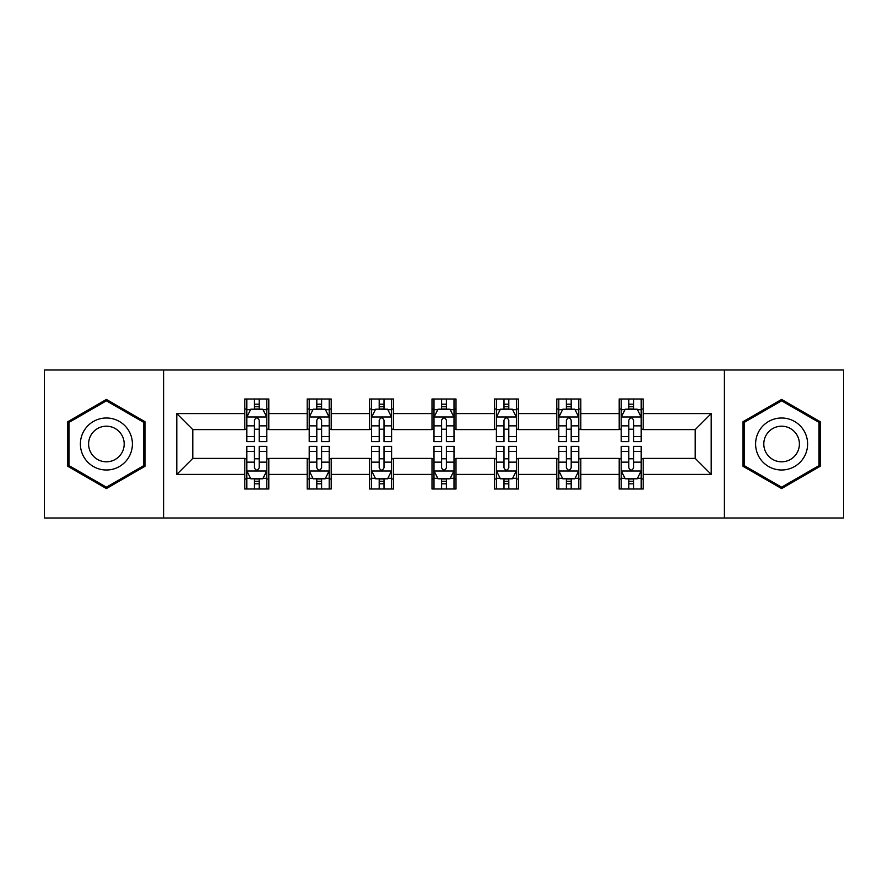 <?xml version="1.0" encoding="UTF-8"?>
<svg xmlns="http://www.w3.org/2000/svg" width="888" height="888" viewBox="0 0 888 888"><rect width="100%" height="100%" fill="white"/><g stroke="black" fill="none" stroke-linecap="round" stroke-linejoin="round"><path stroke-width="1.33" d="M724.397 518.004L843.6 518.004L843.6 369.996L724.397 369.996L724.397 518.004L163.603 518.004L163.603 369.996L44.4 369.996L44.4 518.004L163.603 518.004M724.397 369.996L163.603 369.996M643.201 413.597L643.201 399.001L619.202 399.001L619.202 413.597L580.796 413.597L580.796 399.001L556.798 399.001L556.798 413.597L518.403 413.597L518.403 399.001L494.405 399.001L494.405 413.597L455.999 413.597L455.999 399.001L432.001 399.001L432.001 413.597L393.595 413.597L393.595 399.001L369.597 399.001L369.597 413.597L331.202 413.597L331.202 399.001L307.204 399.001L307.204 413.597L268.798 413.597L268.798 399.001L244.799 399.001L244.799 413.597L176.801 413.597L176.801 474.403L192.796 458.397L244.799 458.397L244.799 488.999L268.798 488.999L268.798 458.397L307.204 458.397L307.204 488.999L331.202 488.999L331.202 458.397L369.597 458.397L369.597 488.999L393.595 488.999L393.595 458.397L432.001 458.397L432.001 488.999L455.999 488.999L455.999 458.397L494.405 458.397L494.405 488.999L518.403 488.999L518.403 458.397L556.798 458.397L556.798 488.999L580.796 488.999L580.796 458.397L619.202 458.397L619.202 488.999L643.201 488.999L643.201 458.397L695.204 458.397L695.204 429.603L643.201 429.603L643.201 413.597L711.199 413.597L711.199 474.403L643.201 474.403M619.202 474.403L580.796 474.403M556.798 474.403L518.403 474.403M494.405 474.403L455.999 474.403M432.001 474.403L393.595 474.403M369.597 474.403L331.202 474.403M307.204 474.403L268.798 474.403M244.799 474.403L176.801 474.403M619.202 413.597L619.202 429.603L580.796 429.603L580.796 413.597M556.798 413.597L556.798 429.603L518.403 429.603L518.403 413.597M494.405 413.597L494.405 429.603L455.999 429.603L455.999 413.597M432.001 413.597L432.001 429.603L393.595 429.603L393.595 413.597M369.597 413.597L369.597 429.603L331.202 429.603L331.202 413.597M307.204 413.597L307.204 429.603L268.798 429.603L268.798 413.597M244.799 413.597L244.799 429.603L192.796 429.603L176.801 413.597M192.796 429.603L192.796 458.397M711.199 474.403L695.204 458.397M695.204 429.603L711.199 413.597M244.799 409.002L246.797 409.002M254.401 409.002L259.196 409.002M266.8 409.002L268.798 409.002M244.799 429.204L246.797 429.204M254.401 429.204L259.196 429.204M266.8 429.204L268.798 429.204M244.799 458.796L246.797 458.796M254.401 458.796L259.196 458.796M266.8 458.796L268.798 458.796M244.799 478.998L246.797 478.998M254.401 478.998L259.196 478.998M266.8 478.998L268.798 478.998M307.204 458.796L309.202 458.796M316.805 458.796L321.6 458.796M329.204 458.796L331.202 458.796M307.204 478.998L309.202 478.998M316.805 478.998L321.6 478.998M329.204 478.998L331.202 478.998M307.204 409.002L309.202 409.002M316.805 409.002L321.6 409.002M329.204 409.002L331.202 409.002M307.204 429.204L309.202 429.204M316.805 429.204L321.6 429.204M329.204 429.204L331.202 429.204M369.597 458.796L371.595 458.796M379.198 458.796L384.005 458.796M391.597 458.796L393.595 458.796M369.597 478.998L371.595 478.998M379.198 478.998L384.005 478.998M391.597 478.998L393.595 478.998M369.597 409.002L371.595 409.002M379.198 409.002L384.005 409.002M391.597 409.002L393.595 409.002M369.597 429.204L371.595 429.204M379.198 429.204L384.005 429.204M391.597 429.204L393.595 429.204M432.001 458.796L433.999 458.796M441.602 458.796L446.398 458.796M454.001 458.796L455.999 458.796M432.001 478.998L433.999 478.998M441.602 478.998L446.398 478.998M454.001 478.998L455.999 478.998M432.001 409.002L433.999 409.002M441.602 409.002L446.398 409.002M454.001 409.002L455.999 409.002M432.001 429.204L433.999 429.204M441.602 429.204L446.398 429.204M454.001 429.204L455.999 429.204M494.405 458.796L496.403 458.796M503.996 458.796L508.802 458.796M516.405 458.796L518.403 458.796M494.405 478.998L496.403 478.998M503.996 478.998L508.802 478.998M516.405 478.998L518.403 478.998M494.405 409.002L496.403 409.002M503.996 409.002L508.802 409.002M516.405 409.002L518.403 409.002M494.405 429.204L496.403 429.204M503.996 429.204L508.802 429.204M516.405 429.204L518.403 429.204M556.798 458.796L558.796 458.796M566.4 458.796L571.195 458.796M578.798 458.796L580.796 458.796M556.798 478.998L558.796 478.998M566.4 478.998L571.195 478.998M578.798 478.998L580.796 478.998M556.798 409.002L558.796 409.002M566.4 409.002L571.195 409.002M578.798 409.002L580.796 409.002M556.798 429.204L558.796 429.204M566.4 429.204L571.195 429.204M578.798 429.204L580.796 429.204M619.202 458.796L621.2 458.796M628.804 458.796L633.599 458.796M641.203 458.796L643.201 458.796M619.202 478.998L621.2 478.998M628.804 478.998L633.599 478.998M641.203 478.998L643.201 478.998M619.202 409.002L621.2 409.002M628.804 409.002L633.599 409.002M641.203 409.002L643.201 409.002M619.202 429.204L621.2 429.204M628.804 429.204L633.599 429.204M641.203 429.204L643.201 429.204M106.405 488.567L144.999 466.289L144.999 421.711L106.405 399.434L67.799 421.711L67.799 466.289L106.405 488.567M820.201 421.711L781.595 399.434L743.001 421.711L743.001 466.289L781.595 488.567L820.201 466.289L820.201 421.711M259.196 404.195L254.401 404.195M266.8 436.585L259.196 436.585L259.196 441.602L266.8 441.602L266.8 417.205L262.804 409.202L250.805 409.202L246.797 417.205L246.797 441.602L254.401 441.602L254.401 436.585L246.797 436.585M246.797 417.205L246.797 399.001M266.8 417.205L266.8 399.001M254.401 409.202L254.401 399.001M259.196 399.001L259.196 409.202M259.196 436.585L259.196 420.202C257.598 417.116 255.999 417.116 254.401 420.202L254.401 436.585M254.401 483.805L259.196 483.805M246.797 451.415L254.401 451.415L254.401 446.398L246.797 446.398L246.797 470.795L250.805 478.799L262.804 478.799L266.8 470.795L266.8 446.398L259.196 446.398L259.196 451.415L266.8 451.415M266.8 470.795L266.8 488.999M246.797 470.795L246.797 488.999M259.196 478.799L259.196 488.999M254.401 488.999L254.401 478.799M254.401 451.415L254.401 467.798C255.999 470.884 257.598 470.884 259.196 467.798L259.196 451.415M128.915 456.998A25.996 25.996 0 0 0 119.403 421.478A25.996 25.996 0 0 0 83.883 431.002A25.996 25.996 0 0 0 93.395 466.522A25.996 25.996 0 0 0 128.915 456.998M121.811 452.902A17.804 17.804 0 0 0 115.296 428.582A17.804 17.804 0 0 0 90.987 435.098A17.804 17.804 0 0 0 97.502 459.418A17.804 17.804 0 0 0 121.811 452.902M68.998 465.59L68.998 422.411L106.405 400.81L143.801 422.411L143.801 465.59L106.405 487.19L68.998 465.59M781.595 418.004A25.996 25.996 0 0 0 755.599 444A25.996 25.996 0 0 0 781.595 469.996A25.996 25.996 0 0 0 807.603 444A25.996 25.996 0 0 0 781.595 418.004M781.595 426.196A17.804 17.804 0 0 0 763.802 444A17.804 17.804 0 0 0 781.595 461.804A17.804 17.804 0 0 0 799.4 444A17.804 17.804 0 0 0 781.595 426.196M819.002 465.59L781.595 487.19L744.2 465.59L744.2 422.411L781.595 400.81L819.002 422.411L819.002 465.59M321.6 404.195L316.805 404.195M329.204 436.585L321.6 436.585L321.6 441.602L329.204 441.602L329.204 417.205L325.197 409.202L313.198 409.202L309.202 417.205L309.202 441.602L316.805 441.602L316.805 436.585L309.202 436.585M309.202 417.205L309.202 399.001M329.204 417.205L329.204 399.001M316.805 409.202L316.805 399.001M321.6 399.001L321.6 409.202M321.6 436.585L321.6 420.202C320.002 417.116 318.404 417.116 316.805 420.202L316.805 436.585M384.005 404.195L379.198 404.195M391.597 436.585L384.005 436.585L384.005 441.602L391.597 441.602L391.597 417.205L387.601 409.202L375.602 409.202L371.595 417.205L371.595 441.602L379.198 441.602L379.198 436.585L371.595 436.585M371.595 417.205L371.595 399.001M391.597 417.205L391.597 399.001M379.198 409.202L379.198 399.001M384.005 399.001L384.005 409.202M384.005 436.585L384.005 420.202C382.406 417.116 380.808 417.116 379.198 420.202L379.198 436.585M316.805 483.805L321.6 483.805M309.202 451.415L316.805 451.415L316.805 446.398L309.202 446.398L309.202 470.795L313.198 478.799L325.197 478.799L329.204 470.795L329.204 446.398L321.6 446.398L321.6 451.415L329.204 451.415M329.204 470.795L329.204 488.999M309.202 470.795L309.202 488.999M321.6 478.799L321.6 488.999M316.805 488.999L316.805 478.799M316.805 451.415L316.805 467.798C318.392 470.884 320.002 470.884 321.6 467.798L321.6 451.415M379.198 483.805L384.005 483.805M371.595 451.415L379.198 451.415L379.198 446.398L371.595 446.398L371.595 470.795L375.602 478.799L387.601 478.799L391.597 470.795L391.597 446.398L384.005 446.398L384.005 451.415L391.597 451.415M391.597 470.795L391.597 488.999M371.595 470.795L371.595 488.999M384.005 478.799L384.005 488.999M379.198 488.999L379.198 478.799M379.198 451.415L379.198 467.798C380.797 470.884 382.395 470.884 384.005 467.798L384.005 451.415M446.398 404.195L441.602 404.195M454.001 436.585L446.398 436.585L446.398 441.602L454.001 441.602L454.001 417.205L450.005 409.202L437.995 409.202L433.999 417.205L433.999 441.602L441.602 441.602L441.602 436.585L433.999 436.585M433.999 417.205L433.999 399.001M454.001 417.205L454.001 399.001M441.602 409.202L441.602 399.001M446.398 399.001L446.398 409.202M446.398 436.585L446.398 420.202C444.799 417.116 443.201 417.116 441.602 420.202L441.602 436.585M508.802 404.195L503.996 404.195M516.405 436.585L508.802 436.585L508.802 441.602L516.405 441.602L516.405 417.205L512.398 409.202L500.399 409.202L496.403 417.205L496.403 441.602L503.996 441.602L503.996 436.585L496.403 436.585M496.403 417.205L496.403 399.001M516.405 417.205L516.405 399.001M503.996 409.202L503.996 399.001M508.802 399.001L508.802 409.202M508.802 436.585L508.802 420.202C507.203 417.116 505.605 417.116 503.996 420.202L503.996 436.585M571.195 404.195L566.4 404.195M578.798 436.585L571.195 436.585L571.195 441.602L578.798 441.602L578.798 417.205L574.802 409.202L562.803 409.202L558.796 417.205L558.796 441.602L566.4 441.602L566.4 436.585L558.796 436.585M558.796 417.205L558.796 399.001M578.798 417.205L578.798 399.001M566.4 409.202L566.4 399.001M571.195 399.001L571.195 409.202M571.195 436.585L571.195 420.202C569.608 417.116 567.998 417.116 566.4 420.202L566.4 436.585M441.602 483.805L446.398 483.805M433.999 451.415L441.602 451.415L441.602 446.398L433.999 446.398L433.999 470.795L437.995 478.799L450.005 478.799L454.001 470.795L454.001 446.398L446.398 446.398L446.398 451.415L454.001 451.415M454.001 470.795L454.001 488.999M433.999 470.795L433.999 488.999M446.398 478.799L446.398 488.999M441.602 488.999L441.602 478.799M441.602 451.415L441.602 467.798C443.201 470.884 444.799 470.884 446.398 467.798L446.398 451.415M503.996 483.805L508.802 483.805M496.403 451.415L503.996 451.415L503.996 446.398L496.403 446.398L496.403 470.795L500.399 478.799L512.398 478.799L516.405 470.795L516.405 446.398L508.802 446.398L508.802 451.415L516.405 451.415M516.405 470.795L516.405 488.999M496.403 470.795L496.403 488.999M508.802 478.799L508.802 488.999M503.996 488.999L503.996 478.799M503.996 451.415L503.996 467.798C505.594 470.884 507.192 470.884 508.802 467.798L508.802 451.415M566.4 483.805L571.195 483.805M558.796 451.415L566.4 451.415L566.4 446.398L558.796 446.398L558.796 470.795L562.803 478.799L574.802 478.799L578.798 470.795L578.798 446.398L571.195 446.398L571.195 451.415L578.798 451.415M578.798 470.795L578.798 488.999M558.796 470.795L558.796 488.999M571.195 478.799L571.195 488.999M566.4 488.999L566.4 478.799M566.4 451.415L566.4 467.798C567.998 470.884 569.596 470.884 571.195 467.798L571.195 451.415M633.599 404.195L628.804 404.195M641.203 436.585L633.599 436.585L633.599 441.602L641.203 441.602L641.203 417.205L637.196 409.202L625.196 409.202L621.2 417.205L621.2 441.602L628.804 441.602L628.804 436.585L621.2 436.585M621.2 417.205L621.2 399.001M641.203 417.205L641.203 399.001M628.804 409.202L628.804 399.001M633.599 399.001L633.599 409.202M633.599 436.585L633.599 420.202C632.001 417.116 630.402 417.116 628.804 420.202L628.804 436.585M628.804 483.805L633.599 483.805M621.2 451.415L628.804 451.415L628.804 446.398L621.2 446.398L621.2 470.795L625.196 478.799L637.196 478.799L641.203 470.795L641.203 446.398L633.599 446.398L633.599 451.415L641.203 451.415M641.203 470.795L641.203 488.999M621.2 470.795L621.2 488.999M633.599 478.799L633.599 488.999M628.804 488.999L628.804 478.799M628.804 451.415L628.804 467.798C630.402 470.884 632.001 470.884 633.599 467.798L633.599 451.415M266.7 417.005L246.897 417.005M246.797 409.679L250.56 409.679M263.037 409.679L266.8 409.679M254.401 425.863L246.797 425.863M266.8 425.863L259.196 425.863M259.196 406.748L254.401 406.748M246.897 470.995L266.7 470.995M266.8 478.321L263.037 478.321M250.56 478.321L246.797 478.321M259.196 462.137L266.8 462.137M246.797 462.137L254.401 462.137M254.401 481.252L259.196 481.252M329.104 417.005L309.301 417.005M309.202 409.679L312.964 409.679M325.441 409.679L329.204 409.679M316.805 425.863L309.202 425.863M329.204 425.863L321.6 425.863M321.6 406.748L316.805 406.748M391.497 417.005L371.695 417.005M371.595 409.679L375.358 409.679M387.845 409.679L391.597 409.679M379.198 425.863L371.595 425.863M391.597 425.863L384.005 425.863M384.005 406.748L379.198 406.748M309.301 470.995L329.104 470.995M329.204 478.321L325.441 478.321M312.964 478.321L309.202 478.321M321.6 462.137L329.204 462.137M309.202 462.137L316.805 462.137M316.805 481.252L321.6 481.252M371.695 470.995L391.497 470.995M391.597 478.321L387.845 478.321M375.358 478.321L371.595 478.321M384.005 462.137L391.597 462.137M371.595 462.137L379.198 462.137M379.198 481.252L384.005 481.252M453.901 417.005L434.099 417.005M433.999 409.679L437.762 409.679M450.238 409.679L454.001 409.679M441.602 425.863L433.999 425.863M454.001 425.863L446.398 425.863M446.398 406.748L441.602 406.748M516.305 417.005L496.503 417.005M496.403 409.679L500.155 409.679M512.642 409.679L516.405 409.679M503.996 425.863L496.403 425.863M516.405 425.863L508.802 425.863M508.802 406.748L503.996 406.748M578.699 417.005L558.896 417.005M558.796 409.679L562.559 409.679M575.035 409.679L578.798 409.679M566.4 425.863L558.796 425.863M578.798 425.863L571.195 425.863M571.195 406.748L566.4 406.748M434.099 470.995L453.901 470.995M454.001 478.321L450.238 478.321M437.762 478.321L433.999 478.321M446.398 462.137L454.001 462.137M433.999 462.137L441.602 462.137M441.602 481.252L446.398 481.252M496.503 470.995L516.305 470.995M516.405 478.321L512.642 478.321M500.155 478.321L496.403 478.321M508.802 462.137L516.405 462.137M496.403 462.137L503.996 462.137M503.996 481.252L508.802 481.252M558.896 470.995L578.699 470.995M578.798 478.321L575.035 478.321M562.559 478.321L558.796 478.321M571.195 462.137L578.798 462.137M558.796 462.137L566.4 462.137M566.4 481.252L571.195 481.252M641.103 417.005L621.3 417.005M621.2 409.679L624.963 409.679M637.44 409.679L641.203 409.679M628.804 425.863L621.2 425.863M641.203 425.863L633.599 425.863M633.599 406.748L628.804 406.748M621.3 470.995L641.103 470.995M641.203 478.321L637.44 478.321M624.963 478.321L621.2 478.321M633.599 462.137L641.203 462.137M621.2 462.137L628.804 462.137M628.804 481.252L633.599 481.252"/></g></svg>
